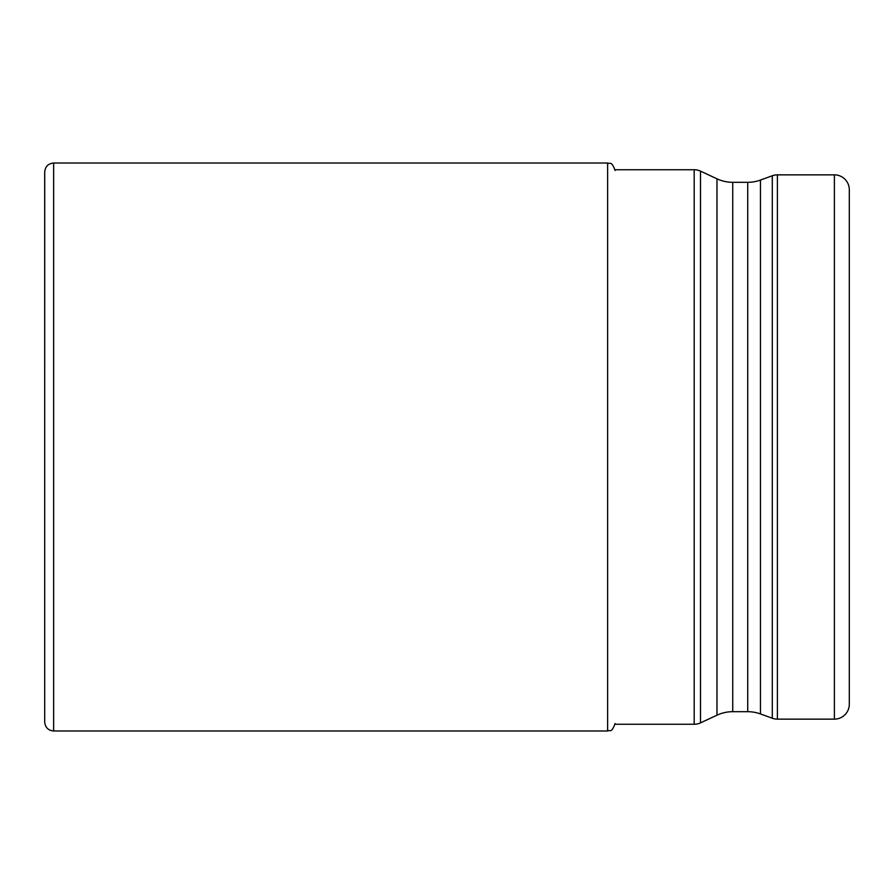 <?xml version="1.0" encoding="UTF-8"?>
<svg xmlns="http://www.w3.org/2000/svg" width="894" height="894" viewBox="0 0 894 894"><rect width="100%" height="100%" fill="white"/><g stroke="black" fill="none" stroke-linecap="round" stroke-linejoin="round"><path stroke-width="1.34" d="M760.459 713.937L772.293 718.24A14.907 14.907 0 0 0 777.389 719.145L834.393 719.145A14.907 14.907 0 0 0 849.3 704.237L849.3 189.763A14.907 14.907 0 0 0 834.393 174.855L777.389 174.855A14.907 14.907 0 0 0 772.293 175.76L760.459 180.063L760.459 713.937A37.269 37.269 0 0 0 747.719 711.691L732.734 711.691A37.269 37.269 0 0 0 716.988 715.178L700.494 722.877L700.494 171.123A14.907 14.907 0 0 0 694.191 169.737L615.05 169.737M849.3 576.507L849.3 317.493M700.494 722.877A14.907 14.907 0 0 1 694.191 724.263L615.05 724.263M760.459 180.063A37.269 37.269 0 0 1 747.719 182.309L732.734 182.309A37.269 37.269 0 0 1 716.988 178.822L700.494 171.123M607.629 730.979L53.64 730.979L53.64 163.021L607.629 163.021L607.629 730.979C609.742 729.482 611.284 733.974 615.083 723.525M694.191 724.263L694.191 169.737M716.988 178.822L716.988 715.178M732.734 182.309L732.734 711.691M747.719 182.309L747.719 711.691M772.293 718.24L772.293 175.76M777.389 719.145L777.389 174.855M834.393 719.145L834.393 174.855M607.629 163.021C609.742 164.518 611.284 160.026 615.083 170.475M44.722 172.587L44.7 447L44.7 171.972C45.236 166.53 48.209 163.557 53.64 163.021M53.64 730.979C48.209 730.443 45.225 727.47 44.7 722.028L44.7 447M44.722 721.413L44.7 722.028"/></g></svg>
